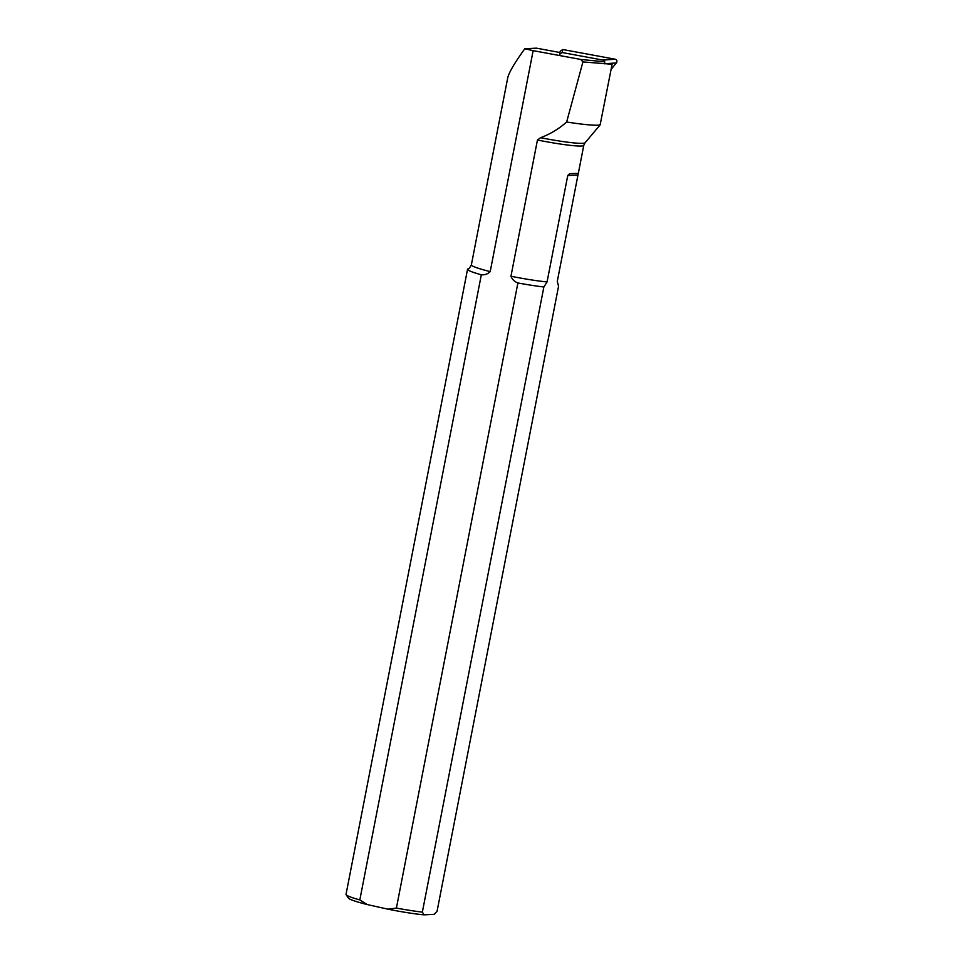 <?xml version="1.0" encoding="UTF-8"?>
<svg xmlns="http://www.w3.org/2000/svg" width="963" height="963" viewBox="0 0 963 963"><rect width="100%" height="100%" fill="white"/><g stroke="black" fill="none" stroke-linecap="round" stroke-linejoin="round"><path stroke-width="1.44" d="M566.653 122L582.928 61.921L612.107 64.268L600.13 124.901A56.745 4.719 -169 0 1 566.653 122C558.805 128.934 550.102 134.17 540.544 137.721L537.45 140.008L510.956 276.249C512.22 279.451 514.543 281.69 517.901 282.966L396.395 908.085A46.693 3.888 11 0 0 422.36 912.117L543.866 286.986L547.068 281.93A43.768 3.635 -169 0 1 510.956 276.249M481.331 274.792A46.693 3.888 -169 0 1 467.549 269.243L346.03 894.362A46.693 3.888 11 0 0 346.126 894.711A46.693 3.888 11 0 0 359.825 899.924L481.331 274.792C484.895 275.069 487.844 274.01 490.203 271.614L533.153 50.642L580.737 59.453L604.716 61.788M490.203 271.614A43.768 3.635 -169 0 1 471.364 264.861L507.718 77.895C508.885 72.634 514.579 62.932 524.787 48.764L533.153 50.642M567.749 175.543L569.602 173.713L578.33 173.352L577.969 175.001L567.749 175.543L547.068 281.93M359.825 899.924L367.168 904.546L387.933 909.18A43.768 3.635 -169 0 0 424.045 914.85L434.265 914.308L437.058 911.335L558.564 286.216L557.288 281.389L577.969 175.001M600.13 124.901L587.322 140.129M559.936 52.52L536.367 48.15L524.787 48.764M582.94 61.921L580.737 59.441M387.933 909.18L396.395 908.085M543.866 286.986A46.693 3.888 -169 0 1 517.901 282.966M367.168 904.546A43.768 3.635 -169 0 1 348.437 898.106L346.126 894.711M424.045 914.85L422.36 912.117M467.549 269.243A46.693 3.888 -169 0 1 468.138 268.785C468.608 269.339 469.679 268.027 471.364 264.861M611.216 69.192L616.392 62.932L604.174 63.799C605.185 62.041 604.788 60.801 602.982 60.091L562.187 52.532L559.599 54.349L560.165 51.316L562.753 49.51L562.187 52.532M602.982 60.091L615.188 59.225L562.753 49.51M615.188 59.225C616.994 59.935 617.391 61.175 616.392 62.932M578.33 173.352L583.783 145.305A43.768 3.635 -169 0 1 537.45 140.008M540.544 137.721A44.551 3.708 11 0 0 585.023 142.765L587.936 139.43M583.783 145.305L585.023 142.765"/></g></svg>
